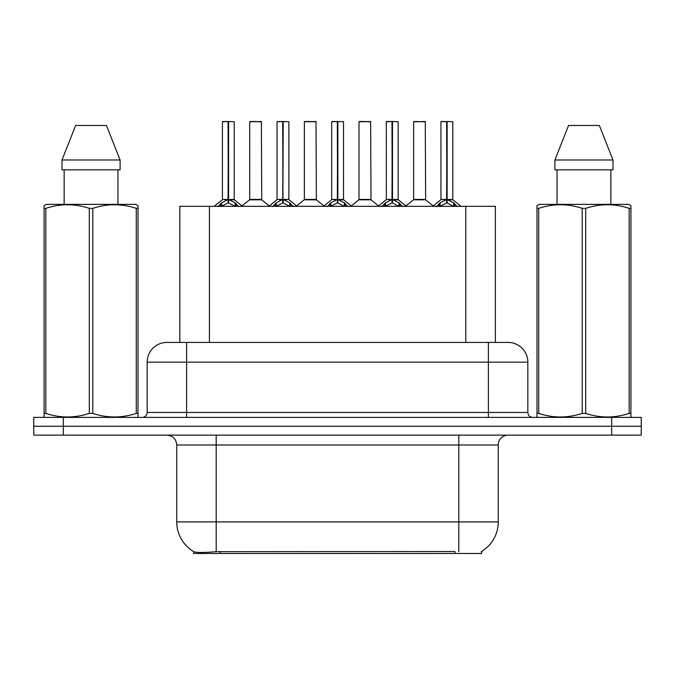 <?xml version="1.0" encoding="UTF-8"?>
<svg xmlns="http://www.w3.org/2000/svg" width="675" height="675" viewBox="0 0 675 675"><rect width="100%" height="100%" fill="white"/><g stroke="black" fill="none" stroke-linecap="round" stroke-linejoin="round"><path stroke-width="1.01" d="M179.82 342.427L179.82 206.339L495.374 206.339L495.374 342.427M481.587 551.467L481.587 553.475L193.615 553.475L193.615 551.585M176.749 521.918L216.194 521.918L216.194 444.994L176.749 444.994L176.749 521.918A34.518 34.518 0 0 0 193.809 551.694C196.366 552.69 203.825 552.69 216.194 551.694L454.857 551.526M481.191 551.694A34.518 34.518 0 0 0 498.251 521.918L498.251 444.994A9.863 9.863 0 0 1 508.115 435.13M63.332 417.386L641.25 417.386L641.25 426.254L33.75 426.254L33.75 435.13L63.332 435.13L63.332 426.254L33.75 426.254L33.75 417.386L63.332 417.386L63.332 426.254L641.25 426.254L641.25 435.13L63.332 435.13M167.189 342.427L508.115 342.427A19.727 19.727 0 0 1 527.833 362.154L527.833 412.45C528.128 415.446 529.774 417.091 532.769 417.386M166.885 342.427A19.727 19.727 0 0 0 147.167 362.154L147.167 412.45A4.928 4.928 0 0 1 142.231 417.386M174.243 342.427L173.796 342.427M218.017 206.567L221.602 202.778L228.066 199.513L228.066 202.956L228.412 121.525L234.242 121.719L234.242 199.429L228.589 199.513L235.052 202.778L238.638 206.567M222.413 121.719L228.074 121.525L222.413 121.719L222.413 199.429L228.066 199.513M228.074 121.525L222.607 121.525M234.242 121.719L228.58 121.525M228.243 121.525L228.243 199.429L234.427 199.817L229.238 199.825M228.066 121.719L228.327 199.429M226.353 121.525L230.302 121.525M228.589 199.513L228.589 202.956L228.412 199.437M228.589 199.429L228.589 121.719M235.052 202.778L235.052 206.339L228.589 202.956M228.066 202.956L222.556 205.681M257.141 199.429L249.547 199.817L261.74 199.817L261.368 121.525L249.725 121.719L249.725 199.429L261.562 199.429L255.386 199.429M255.563 121.525L249.927 121.525M272.658 206.567L276.244 202.778L282.707 199.513L282.707 202.956L283.053 121.525L288.883 121.719L288.883 199.429L283.222 199.513L289.685 202.778L293.271 206.567M277.045 121.719L282.715 121.525L277.045 121.719L277.045 199.429L282.707 199.513M282.715 121.525L277.239 121.525M288.883 121.719L283.213 121.525M282.876 121.525L282.876 199.429L283.222 121.719M282.707 121.719L282.96 199.429M280.994 121.525L284.934 121.525M283.222 199.513L283.222 202.956L283.053 199.437M289.685 202.778L289.685 206.339L283.222 202.956M282.707 202.956L277.197 205.681M327.291 206.567L330.877 202.778L337.34 199.513L337.34 202.956L337.686 121.525L343.516 121.719L343.516 199.429L337.854 199.513L344.317 202.778L347.903 206.567M331.678 121.719L337.348 121.525L331.678 121.719L331.678 199.429L337.34 199.513M337.348 121.525L331.881 121.525M343.516 121.719L337.846 121.525M337.508 121.525L337.508 199.429L343.693 199.817L338.504 199.825M337.34 121.719L337.601 199.429M335.627 121.525L339.567 121.525M337.854 199.513L337.854 202.956L337.686 199.437M337.854 199.429L337.854 121.719M344.317 202.778L344.317 206.339L337.854 202.956M337.34 202.956L331.83 205.681M381.923 206.567L385.509 202.778L391.973 199.513L391.973 202.956L392.318 121.525L398.149 121.719L398.149 199.429L392.496 199.513L398.959 202.778L402.545 206.567M386.319 121.719L391.981 121.525L386.319 121.719L386.319 199.429L391.973 199.513M391.981 121.525L386.513 121.525M398.149 121.719L392.487 121.525M392.15 121.525L392.15 199.429L398.334 199.817L393.145 199.825M391.973 121.719L392.234 199.429M390.26 121.525L394.208 121.525M392.496 199.513L392.496 202.956L392.318 199.437M392.496 199.429L392.496 121.719M398.959 202.778L398.959 206.339L392.496 202.956M391.973 202.956L386.463 205.681M436.565 206.567L440.151 202.778L446.614 199.513L446.614 202.956L446.96 121.525L452.79 121.719L452.79 199.429L447.128 199.513L453.592 202.778L457.178 206.567M440.952 121.719L446.622 121.525L440.952 121.719L440.952 199.429L446.614 199.513M446.622 121.525L441.146 121.525M452.79 121.719L447.12 121.525M446.782 121.525L446.782 199.429L452.967 199.817L447.778 199.825M446.614 121.719L446.867 199.429M444.901 121.525L448.841 121.525M447.128 199.513L447.128 202.956L446.96 199.437M447.128 199.429L447.128 121.719M453.592 202.778L453.592 206.339L447.128 202.956M446.614 202.956L441.104 205.681M311.774 199.429L304.18 199.817L316.381 199.817L316.001 121.525L304.366 121.719L304.366 199.429L316.195 199.429L310.019 199.429M310.196 121.525L304.56 121.525M366.407 199.429L358.822 199.817L371.014 199.817L370.634 121.525L358.999 121.719L358.999 199.429L370.837 199.429L364.66 199.429M364.829 121.525L359.193 121.525M421.048 199.429L413.454 199.817L425.647 199.817L425.275 121.525L413.632 121.719L413.632 199.429L425.469 199.429L419.293 199.429M417.58 121.525L413.834 121.525M137.396 417.386L138.012 417.023L138.012 413.395L136.274 413.395L136.274 208.347C121.838 203.572 107.342 203.572 92.796 208.347L89.303 208.347C74.874 203.572 60.379 203.572 45.824 208.347L44.078 208.347L44.078 205.639L46.364 204.365L44.078 205.639L44.078 414.636M92.796 208.347L92.796 413.395C107.224 418.171 121.719 418.171 136.274 413.395M92.796 413.395L89.303 413.395L89.303 208.347M45.824 208.347L45.824 413.395C60.261 418.171 74.748 418.171 89.303 413.395M45.824 413.395L44.078 413.395L44.078 417.023L44.693 417.386M138.012 414.636L138.012 205.639L135.734 204.365L138.012 205.639L138.012 208.347L136.274 208.347M135.734 204.365L46.364 204.365M64.15 169.847L64.15 204.365M117.948 204.365L117.948 169.847L117.948 204.365M106.447 125.466L120.099 159.983L120.099 169.847L61.999 169.847L61.999 159.983L75.651 125.466L61.999 159.983L120.099 159.983L106.447 125.466L75.651 125.466M630.307 417.386L630.923 417.023L630.923 413.395L629.176 413.395L629.176 208.347C614.739 203.572 600.252 203.572 585.697 208.347L582.204 208.347C567.776 203.572 553.281 203.572 538.726 208.347L536.988 208.347L536.988 205.639L539.266 204.365L536.988 205.639L536.988 414.636M585.697 208.347L585.697 413.395C600.126 418.171 614.621 418.171 629.176 413.395M585.697 413.395L582.204 413.395L582.204 208.347M538.726 208.347L538.726 413.395C553.163 418.171 567.658 418.171 582.204 413.395M538.726 413.395L536.988 413.395L536.988 417.023L537.604 417.386M630.923 414.636L630.923 205.639L628.636 204.365L630.923 205.639L630.923 208.347L629.176 208.347M628.636 204.365L539.266 204.365M557.052 169.847L557.052 204.365M610.85 204.365L610.85 169.847M613.001 169.847L613.001 159.983L613.001 169.847L554.901 169.847L554.901 159.983L568.553 125.466L554.901 159.983L613.001 159.983L599.349 125.466L568.553 125.466M599.349 125.466L613.001 159.983M454.958 553.475L454.958 551.526M220.244 553.475L220.244 551.526M209.41 342.427L209.41 206.339M465.792 342.427L465.792 206.339M458.806 435.13L458.806 444.994L216.194 444.994L216.194 435.13M498.251 444.994L458.806 444.994L458.806 521.918L498.251 521.918M458.806 551.694L458.806 521.918L216.194 521.918L216.194 551.694M611.668 435.13L611.668 417.386M527.833 362.154L147.167 362.154M186.612 417.386L186.612 342.427M147.167 412.45L527.833 412.45M488.388 342.427L488.388 417.386M227.416 199.825L222.413 199.429L228.066 199.437M220.573 203.673L220.573 206.339M221.602 202.778L221.602 206.339M236.081 203.673L236.081 206.339M261.562 121.719L249.725 121.719M282.057 199.825L277.045 199.429L282.707 199.437M283.222 199.437L288.875 199.429L283.871 199.825M275.206 203.673L275.206 206.339M276.244 202.778L276.244 206.339M290.723 203.673L290.723 206.339M336.69 199.825L331.687 199.429L337.34 199.437M329.839 203.673L329.839 206.339M330.877 202.778L330.877 206.339M345.355 203.673L345.355 206.339M391.323 199.825L386.319 199.429L391.973 199.437M384.48 203.673L384.48 206.339M385.509 202.778L385.509 206.339M399.988 203.673L399.988 206.339M445.964 199.825L440.952 199.429L446.614 199.437M439.113 203.673L439.113 206.339M440.151 202.778L440.151 206.339M454.629 203.673L454.629 206.339M316.195 121.719L304.366 121.719M370.837 121.719L358.999 121.719M425.469 121.719L413.632 121.719M176.749 444.994C176.167 439.003 172.876 435.721 166.885 435.13M222.227 199.817L214.186 206.339M234.427 199.817L242.468 206.339M249.547 199.817L241.988 205.943M261.74 199.817L269.308 205.943M276.868 199.817L268.827 206.339M289.06 199.817L297.101 206.339M331.501 199.817L323.46 206.339M343.693 199.817L351.743 206.339M386.134 199.817L378.093 206.339M398.334 199.817L406.375 206.339M440.775 199.817L432.726 206.339M452.967 199.817L461.008 206.339M304.18 199.817L296.62 205.943M316.381 199.817L323.941 205.943M358.822 199.817L351.262 205.943M371.014 199.817L378.574 205.943M413.454 199.817L405.894 205.943M425.647 199.817L433.215 205.943"/></g></svg>
